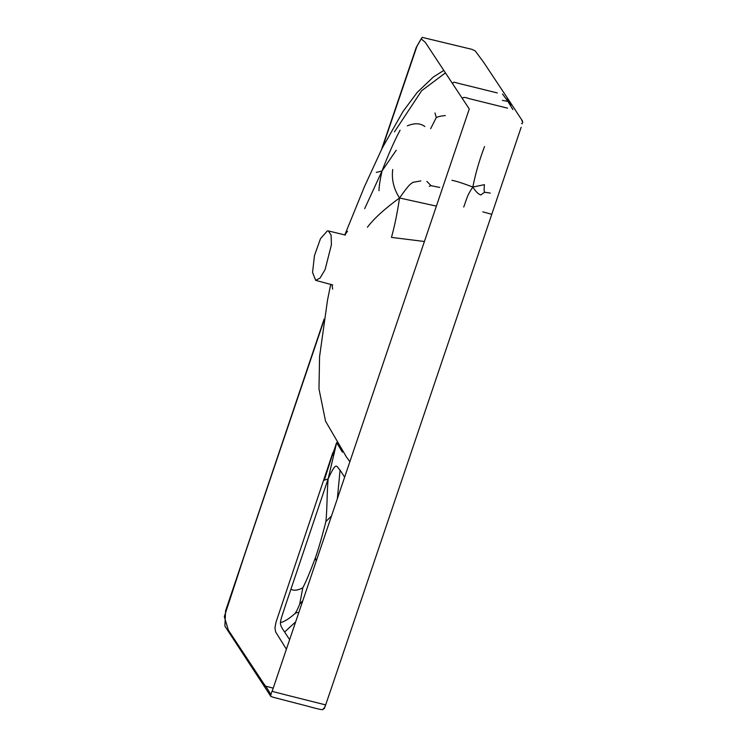 <?xml version="1.0" encoding="UTF-8"?>
<svg xmlns="http://www.w3.org/2000/svg" width="747" height="747" viewBox="0 0 747 747"><rect width="100%" height="100%" fill="white"/><g stroke="black" fill="none" stroke-linecap="round" stroke-linejoin="round"><path stroke-width="1.12" d="M502.386 100.369L507.951 101.424L502.498 93.991M507.951 101.424L507.353 98.249L512.05 105.355L507.951 101.424L512.89 109.585M364.676 208.646L381.997 171.007C380.027 180.055 379.028 186.619 379 190.709M400.065 130.23C394.379 140.884 388.356 154.48 381.997 171.007L376.283 172.398M381.997 171.007L396.246 150.259M298.875 612.269L298.539 612.633C297.399 612.269 296.055 612.717 294.523 613.978C295.915 612.633 297.642 609.337 299.715 604.099L302.75 600.821M316.214 561.016L315.383 557.85C309.93 572.351 305.738 582.333 302.806 587.814L299.715 604.099M331.491 515.944L325.907 521.546C324.403 527.401 320.024 544.61 315.383 557.85M324.123 319.09L225.575 610.85L224.884 626.117L270.367 695.672C270.069 696.157 271.45 696.802 274.513 697.595L297.073 703.459C306.587 705.756 320.528 709.995 322.685 709.65L324.431 708.333L325.711 704.766L324.226 708.614L324.562 707.96L323.46 708.324M325.692 704.748L324.936 704.963L325.692 704.748L330.818 689.808L491.778 214.305L482.805 211.849M491.778 214.305L521.163 127.261M522.302 123.769L521.518 123.423M522.573 121.219L521.826 120.454L522.657 122.377M426.873 181.4L431.038 185.667L429.301 186.292M431.038 185.667L439.74 187.441M392.717 169.485C391.456 179.439 393.725 188.935 399.524 197.983C384.565 208.889 373.864 218.638 367.412 227.237M424.371 241.505L391.475 237.387C394.668 225.846 397.357 212.708 399.524 197.983L436.351 206.107M430.664 128.699L436.257 117.587C438.031 116.635 441.057 115.962 445.333 115.57M436.257 117.587L434.997 112.965M334.311 453.14L332.088 455.838L336.505 443.279L328.148 478.836C336.729 460.273 336.309 466.511 340.072 470.152L337.373 498.51M336.673 442.691L342.415 452.159M325.907 521.546C327.289 507.633 326.803 494.477 328.148 478.836L324.273 480.218L332.088 455.838M294.523 613.978C288.828 618.918 284.131 621.812 280.442 622.643C280.162 624.688 281.554 627.807 284.626 632.018L295.616 621.896M280.442 622.643C280.564 619.861 281.88 615.958 290.9 589.271C293.87 590.886 297.838 590.401 302.806 587.814M290.9 589.271L328.148 478.836M451.916 180.298C456.305 181.129 463.271 183.379 472.832 187.049L484.42 184.658C483.972 188.898 484.028 191.428 484.607 192.25L480.779 194.958C478.257 194.099 475.615 191.465 472.832 187.049C467.006 195.77 467.426 196.872 463.747 207.031M336.776 442.532L336.505 443.279M484.532 146.571C479.443 159.867 475.55 173.36 472.832 187.049M484.607 192.25L490.275 193.081M327.354 230.907L320.51 238.629L314.487 255.511L312.545 272.478L315.72 280.377L320.155 277.968L325.104 269.546L331.416 244.755L331.098 235.118L328.381 230.926L327.354 230.907M382.464 147.579L417.069 45.903L421.177 38.835L425.286 42.355L469.275 108.978L272.366 690.676C268.799 697.24 274.56 697.922 263.719 683.589L228.349 630.151L224.305 616.62L244.316 555.684L323.853 320.762M420.878 180.923L413.072 182.296C410.206 184.192 409.384 184.07 399.524 197.983M284.626 632.018L289.603 639.647M344.619 477.1L340.072 470.152M445.343 72.945L421.597 90.77L394.444 131.902M452.579 83.916C453.915 81.049 452.383 82.151 467.379 85.531L497.315 92.945M273.206 688.146L265.372 686.091M263.542 685.298L263.719 683.589M272.366 690.676C273.234 692.077 271.88 691.18 286.792 695.13L324.721 704.673M462.58 99.071C462.234 97.073 464.391 96.914 469.051 98.604L507.53 108.147M424.856 126.514C420.253 123.106 414.417 122.891 407.33 125.86M381.558 149.4L416.191 47.556L422.13 37.35L471.815 49.321L475.232 50.908L483.757 62.468L509.762 101.611L522.527 121.07L522.62 122.685M335.786 444.932L336.682 442.663M286.372 649.19L275.652 631.943L274.943 627.872L276.035 622.102L332.845 452.691M315.72 280.377L332.714 284.971M331.967 284.672L332.648 289.117M330.725 284.299L327.531 300.033L319.567 356.683L318.978 388.879L325.533 421.168L346.431 456.977L349.839 461.702M443.718 70.47L433.344 77.016L417.237 92.376L402.988 111.527L382.128 148.251L364.415 186.75L344.769 234.988M347.486 231.337L344.694 234.978M345.441 235.081L328.381 230.926"/></g></svg>
